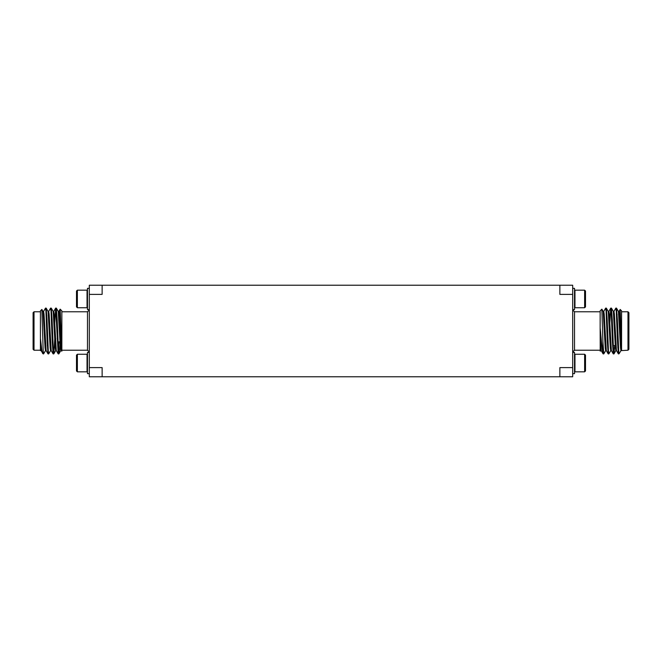<?xml version="1.0" encoding="UTF-8"?>
<svg xmlns="http://www.w3.org/2000/svg" width="662" height="662" viewBox="0 0 662 662"><rect width="100%" height="100%" fill="white"/><g stroke="black" fill="none" stroke-linecap="round" stroke-linejoin="round"><path stroke-width="0.99" d="M559.87 376.777L559.87 367.617L572.688 367.617L572.688 376.777L89.312 376.777L89.312 285.223L102.13 285.223L102.13 294.383L89.312 294.383M89.312 367.617L102.13 367.617L102.13 376.777M572.688 294.383L559.87 294.383L559.87 285.223L572.688 285.223L572.688 367.617M559.87 285.223L102.13 285.223M76.494 370.952L77.371 371.829L76.494 370.952L76.494 355.13L77.371 354.253L87.045 354.253L87.045 371.829L77.371 371.829L77.371 354.253L76.494 355.13M89.312 373.666L87.483 373.666L87.483 352.424L89.312 352.424M57.726 334.666L57.089 334.666M52.637 334.666L52 334.666M41.061 350.587L40.423 350.587L40.423 338.464L41.855 350.504C42.368 353.343 42.815 354.211 43.171 353.111L43.287 352.093M43.551 311.463L45.513 308.111L45.935 311.181L47.209 342.444L48.012 353.847L48.367 352.093M48.64 311.463L50.593 308.111L51.024 311.181L52.29 342.444L53.092 353.847L53.456 352.093M54.706 323.081L55.682 308.111L58.182 353.847L59.1 341.708M40.423 338.464L40.423 310.859L41.863 309.46L43.171 350.703L43.601 353.889L45.562 350.537M45.827 309.907L46.191 308.153L46.994 319.556L48.268 350.819L48.69 353.889L50.643 350.537M50.916 309.907L51.272 308.153L52.083 319.556L53.349 350.819L53.821 353.847L54.756 338.919M55.997 309.907L56.361 308.153L57.164 319.556L58.438 350.819L58.86 353.889L60.821 350.537M43.171 350.703L43.171 353.889L43.601 353.889M40.423 349.131L40.423 341.989M40.423 350.223L34.019 350.223L34.019 311.777L40.423 311.777M34.019 350.223L33.1 349.313L33.1 312.687L34.019 311.777M43.171 353.889L41.011 350.537L40.423 344.976M60.159 309.171L61.847 310.859L61.847 351.141L60.159 309.162L59.63 319.489M61.847 311.777L87.483 311.777L89.312 309.94M59.1 352.838L60.581 341.311M47.35 345.87L47.747 339.929M42.964 311.413L43.601 311.413L44.023 314.036L46.092 350.537L48.012 353.847M48.053 311.413L48.69 311.413L49.112 314.036L51.181 350.537L53.092 353.847M52.157 338.919L52.348 334.666M53.142 311.413L53.771 311.413L54.201 314.036L56.27 350.537L58.182 353.847M57.246 338.919L57.429 334.666M58.223 311.413L58.86 311.413L59.282 314.036L60.556 340.789L61.748 351.216M41.863 309.46L43.013 311.463L45.082 347.964L45.513 350.587L46.15 350.587M46.191 308.153L48.103 311.463L50.171 347.964L50.593 350.587L51.231 350.587M52.025 327.334L52.207 323.081M51.272 308.153L53.192 311.463L55.26 347.964L55.682 350.587L56.32 350.587M57.114 327.334L57.296 323.081M56.361 308.153L58.273 311.463L60.341 347.964L60.772 350.587L61.401 350.587M61.086 349.048L61.359 345.63M89.312 288.334L87.483 288.334L87.483 309.576L89.312 309.576M87.483 290.61L87.045 290.171L87.045 307.747L87.483 307.309M76.494 306.87L77.371 307.747L76.494 306.87L76.494 291.048L77.371 290.171L77.371 307.747L87.045 307.747M584.629 371.829L585.506 370.952L585.506 355.13L584.629 354.253L574.955 354.253L574.955 371.829L584.629 371.829L584.629 354.253L585.506 355.13M572.688 373.666L574.517 373.666L574.517 352.424L572.688 352.424M584.629 290.171L585.506 291.048L585.506 306.87L584.629 307.747L574.955 307.747L574.955 290.171L584.629 290.171L584.629 307.747L585.506 306.87M572.688 288.334L574.517 288.334L574.517 309.576L572.688 309.576M607.087 334.666L607.724 334.666M612.176 334.666L612.813 334.666M618.829 353.111L619.309 353.4L618.829 353.889L617.34 319.556L616.529 308.153L616.173 309.907M614.65 345.87L613.988 353.847L613.525 350.819L612.251 319.556L611.448 308.153L611.084 309.907M610.819 350.537L608.858 353.889L608.436 350.819L607.162 319.556L606.359 308.153L606.003 309.907M605.73 350.537L603.777 353.889L602.9 341.708L602.9 352.838C601.973 349.279 601.129 337.33 600.153 327.955L600.153 310.859L601.866 309.171L602.9 341.708M618.713 352.093L618.358 353.847L617.547 342.444L616.281 311.181L615.85 308.111L613.897 311.463M613.633 352.093L613.269 353.847L612.466 342.444L611.192 311.181L610.728 308.153L609.793 323.081M608.543 352.093L608.179 353.847L607.377 342.444L606.102 311.181L605.68 308.111L603.727 311.463M603.454 352.093L603.14 353.889L602.9 352.838M620.17 309.452L621.577 310.859L621.577 349.528L620.17 309.452L618.987 311.463M627.981 350.223L627.981 311.777L628.9 312.687L628.9 349.313L627.981 350.223L621.577 350.587L621.577 349.528M619.309 353.4L620.989 350.537M620.526 348.104L620.642 347.293M600.211 351.199L600.153 327.955M600.153 311.777L574.517 311.777L574.517 350.223L572.688 352.06M617.762 347.293L618.399 347.293M614.253 345.465L615.321 346.532M621.577 350.587L620.939 350.587L620.517 347.964L618.449 311.463L616.529 308.153M616.487 350.587L615.85 350.587L615.428 347.964L613.36 311.463L611.448 308.153M612.383 323.081L612.201 327.334M611.407 350.587L610.769 350.587L610.347 347.964L608.279 311.463L606.359 308.153M607.294 323.081L607.112 327.334M606.318 350.587L605.68 350.587L605.258 347.964L603.19 311.463L601.866 309.171M601.228 350.587L600.599 350.587L600.153 347.74M621.577 350.628L619.458 314.036L619.036 311.413L618.399 311.413M618.713 312.952L618.556 314.707M618.358 353.847L616.438 350.537L614.369 314.036L613.947 311.413L613.31 311.413M612.516 334.666L612.333 338.919M613.269 353.847L611.357 350.537L609.288 314.036L608.858 311.413L608.229 311.413M607.435 334.666L607.244 338.919M608.179 353.847L606.268 350.537L604.199 314.036L603.777 311.413L603.14 311.413M603.099 353.847L601.179 350.537L600.153 335.469M572.688 309.94L574.517 311.777M61.847 350.223L87.483 350.223L87.483 311.777M87.483 354.691L87.045 354.253M87.483 371.39L87.045 371.829M57.453 327.334L56.816 327.334M52.364 327.334L51.735 327.334M48.053 353.889L48.69 353.889M53.142 353.889L53.771 353.889M58.223 353.889L58.86 353.889M45.513 308.111L46.15 308.111M50.593 308.111L51.231 308.111M55.682 308.111L56.32 308.111M46.828 315.617L46.158 314.947M55.641 308.153L53.721 311.463M60.134 309.171L58.81 311.463M55.732 350.537L53.821 353.847M87.483 350.223L89.312 352.06M76.494 291.048L77.371 290.171L87.045 290.171M574.517 371.39L574.955 371.829M574.517 354.691L574.955 354.253M574.517 307.309L574.955 307.747M574.517 290.61L574.955 290.171M606.814 327.334L607.451 327.334M611.903 327.334L612.54 327.334M616.487 308.111L615.85 308.111M611.407 308.111L610.769 308.111M606.318 308.111L605.68 308.111M618.829 353.889L618.399 353.889M613.947 353.889L613.31 353.889M608.858 353.889L608.229 353.889M603.777 353.889L603.14 353.889M621.577 311.777L627.981 311.777M600.153 350.223L574.517 350.223M616.496 314.707L617.125 314.707M613.988 353.847L615.908 350.537M600.252 351.216L600.649 350.537M608.808 311.463L610.728 308.153"/></g></svg>
